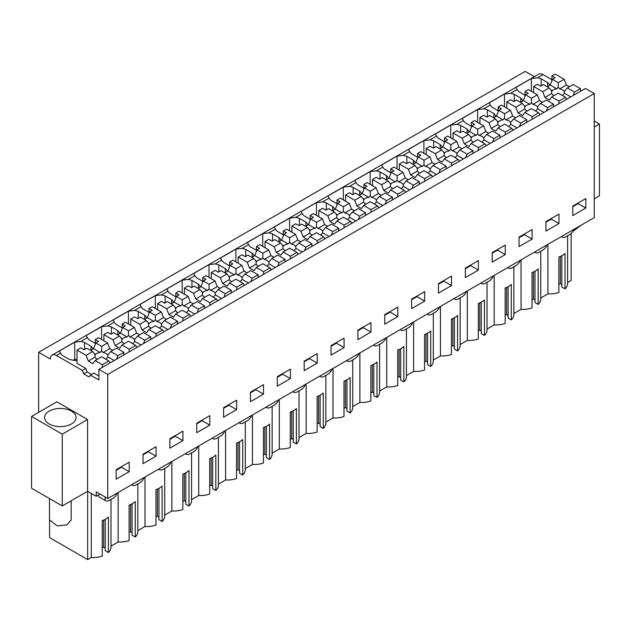 <?xml version="1.0" encoding="UTF-8"?>
<svg xmlns="http://www.w3.org/2000/svg" width="631" height="631" viewBox="0 0 631 631"><rect width="100%" height="100%" fill="white"/><g stroke="black" fill="none" stroke-linecap="round" stroke-linejoin="round"><path stroke-width="0.95" d="M38.649 412.343L38.649 352.303L525.197 71.398L534.362 76.682M38.649 352.303L50.354 359.063A8.684 5.016 60 0 1 52.152 355.087L538.7 74.174A8.684 5.016 60 0 1 543.046 74.608L551.904 79.727M98.893 369.364L585.442 88.45L594.268 93.546L107.72 374.459L98.893 369.364L98.893 379.996L90.399 375.09L89.066 376.983L83.694 373.883L82.369 370.452L56.49 355.513L60.513 353.194L59.369 351.033L74.718 342.168L74.718 359.394L73.275 360.222M107.72 374.459L107.72 498.522L594.268 217.608L594.268 93.546M100.053 494.097L96.22 496.305L87.575 491.32L62.248 505.936L31.55 488.22L31.55 416.436L62.248 434.16L62.248 505.936M594.268 126.997L599.45 124.007L599.45 195.791L594.268 198.781M87.37 337.688L86.226 335.526L101.575 326.661L107.727 325.935L110.985 324.058L114.235 322.181L113.091 320.012L128.44 311.154L134.592 310.428L141.092 306.674L139.948 304.505L155.297 295.647L161.449 294.922L167.956 291.167L166.813 288.998L182.162 280.14L188.306 279.415L191.564 277.537L194.813 275.66L193.67 273.491L209.019 264.634L215.171 263.908L221.678 260.146L220.527 257.984L235.876 249.127L242.028 248.401L245.285 246.524L248.535 244.639L247.391 242.478L262.741 233.612L268.893 232.894L275.392 229.132L274.248 226.971L289.597 218.105L295.75 217.38L302.257 213.625L301.113 211.464L316.462 202.598L322.607 201.873L325.864 199.995L329.114 198.118L327.97 195.957L343.319 187.091L349.471 186.366L355.979 182.611L354.827 180.45L370.176 171.585L376.328 170.859L382.836 167.105L381.692 164.936L397.041 156.078L403.193 155.352L409.693 151.598L408.549 149.429L423.898 140.571L430.05 139.845L436.557 136.091L435.414 133.922L450.763 125.064L456.907 124.339L463.414 120.584A19.671 11.358 180 0 0 465.165 122.69L471.325 126.247M463.414 120.576L462.271 118.415L477.62 109.557L483.772 108.832L490.279 105.077L489.135 102.908L504.477 94.051L510.629 93.325L513.886 91.448L517.136 89.563L515.992 87.401L531.341 78.544L531.341 91.329M547.629 86.534L547.629 82.574L541.146 78.828A19.671 11.358 180 0 0 537.494 77.818L531.341 78.544M52.152 355.087A8.684 5.016 60 0 1 56.49 355.513M93.12 348.943A19.671 11.358 180 0 0 91.006 346.198L84.522 342.452L80.871 341.442L74.718 342.168M547.629 82.574A19.671 11.358 180 0 1 549.743 85.319M572.782 206.092L572.782 215.573L585.828 208.041L585.828 198.56L572.782 206.092M411.617 299.133L424.671 291.601L424.671 301.082L411.617 308.614L411.617 299.133M451.528 285.575L438.482 293.107L438.482 283.627L451.528 276.094L451.528 285.575L443.853 281.15L438.482 284.25M357.903 330.147L370.949 322.615L370.949 332.103L357.903 339.628L357.903 330.147M397.806 316.588L384.76 324.121L384.76 314.64L397.806 307.108L397.806 316.588L390.132 312.164L384.76 315.263M519.061 237.106L532.107 229.574L532.107 239.054L519.061 246.587L519.061 237.106M545.925 221.599L558.971 214.067L558.971 223.548L545.925 231.08L545.925 221.599M478.385 270.068L465.339 277.601L465.339 268.12L478.385 260.587L478.385 270.068L470.71 265.635L465.339 268.743M492.204 252.613L505.25 245.08L505.25 254.561L492.204 262.094L492.204 252.613M209.784 425.144L196.738 432.677L196.738 423.196L209.784 415.663L209.784 425.144L202.109 420.711L196.738 423.819M223.603 407.689L236.649 400.157L236.649 409.637L223.603 417.17L223.603 407.689M156.062 456.158L143.016 463.69L143.016 454.21L156.062 446.677L156.062 456.158L148.395 451.733L143.016 454.833M169.881 438.703L182.927 431.17L182.927 440.651L169.881 448.184L169.881 438.703M317.227 363.117L304.181 370.649L304.181 361.169L317.227 353.636L317.227 363.117L309.553 358.684L304.181 361.784M344.084 347.61L331.038 355.143L331.038 345.654L344.084 338.121L344.084 347.61L336.41 343.177L331.038 346.277M250.46 392.182L263.506 384.65L263.506 394.13L250.46 401.663L250.46 392.182M277.317 376.675L290.37 369.143L290.37 378.624L277.317 386.156L277.317 376.675M129.205 471.665L129.205 462.184L116.159 469.716L116.159 479.197L129.205 471.665L121.531 467.24L121.531 466.617M107.72 498.522L96.22 491.88L96.22 496.305M144.01 477.564A4.322 2.5 -60 0 1 142.164 480.798L140.674 482.289L135.413 485.326L133.922 485.554A4.322 2.5 -60 0 1 132.794 485.381A4.322 2.5 -60 0 1 132.068 484.458M170.875 462.058A4.322 2.5 -60 0 1 169.021 465.292L167.53 466.782L162.27 469.819L160.779 470.048A4.322 2.5 -60 0 1 159.659 469.874A4.322 2.5 -60 0 1 158.933 468.951M197.732 446.551A4.322 2.5 -60 0 1 195.878 449.785L194.387 451.268L189.134 454.304L187.644 454.541A4.322 2.5 -60 0 1 186.516 454.367A4.322 2.5 -60 0 1 185.79 453.444M224.589 431.044A4.322 2.5 -60 0 1 222.743 434.278L221.252 435.761L215.991 438.797L214.501 439.034A4.322 2.5 -60 0 1 213.381 438.86A4.322 2.5 -60 0 1 212.647 437.938M251.453 415.537A4.322 2.5 -60 0 1 249.6 418.771L248.109 420.254L242.848 423.291L241.365 423.527A4.322 2.5 -60 0 1 240.237 423.354A4.322 2.5 -60 0 1 239.512 422.431M278.31 400.022A4.322 2.5 -60 0 1 276.465 403.264L274.974 404.747L269.713 407.784L268.222 408.02A4.322 2.5 -60 0 1 267.094 407.847A4.322 2.5 -60 0 1 266.369 406.924M305.175 384.516A4.322 2.5 -60 0 1 303.322 387.757L301.831 389.24L296.57 392.277L295.079 392.514A4.322 2.5 -60 0 1 293.959 392.332A4.322 2.5 -60 0 1 293.234 391.409M332.032 369.009A4.322 2.5 -60 0 1 330.179 372.251L328.688 373.733L323.435 376.77L321.944 377.007A4.322 2.5 -60 0 1 320.816 376.825A4.322 2.5 -60 0 1 320.091 375.902M358.889 353.502A4.322 2.5 -60 0 1 357.043 356.736L355.553 358.227L350.292 361.263L348.801 361.5A4.322 2.5 -60 0 1 347.681 361.318A4.322 2.5 -60 0 1 346.947 360.396M385.754 337.995A4.322 2.5 -60 0 1 383.9 341.229L382.41 342.72L377.149 345.756L375.666 345.985A4.322 2.5 -60 0 1 374.538 345.812A4.322 2.5 -60 0 1 373.812 344.889M412.611 322.488A4.322 2.5 -60 0 1 410.765 325.722L409.274 327.213L404.014 330.25L402.523 330.478A4.322 2.5 -60 0 1 401.403 330.305A4.322 2.5 -60 0 1 400.669 329.382M439.476 306.981A4.322 2.5 -60 0 1 437.622 310.215L436.131 311.706L430.87 314.743L429.38 314.972A4.322 2.5 -60 0 1 428.26 314.798A4.322 2.5 -60 0 1 427.534 313.875M466.333 291.475A4.322 2.5 -60 0 1 464.479 294.709L462.988 296.199L457.735 299.228L456.245 299.465A4.322 2.5 -60 0 1 455.117 299.291A4.322 2.5 -60 0 1 454.391 298.368M493.197 275.968A4.322 2.5 -60 0 1 491.344 279.202L489.853 280.685L484.592 283.721L483.101 283.958A4.322 2.5 -60 0 1 481.981 283.784A4.322 2.5 -60 0 1 481.248 282.862M520.054 260.461A4.322 2.5 -60 0 1 518.201 263.695L516.71 265.178L511.449 268.214L509.966 268.451A4.322 2.5 -60 0 1 508.838 268.278A4.322 2.5 -60 0 1 508.113 267.355M546.911 244.954A4.322 2.5 -60 0 1 545.066 248.188L543.575 249.671L538.314 252.708L536.823 252.944A4.322 2.5 -60 0 1 535.703 252.771A4.322 2.5 -60 0 1 534.97 251.848M573.776 229.439A4.322 2.5 -60 0 1 571.923 232.681L570.432 234.164L565.171 237.201L563.68 237.437A4.322 2.5 -60 0 1 562.56 237.264A4.322 2.5 -60 0 1 561.835 236.341M117.153 493.071A4.322 2.5 -60 0 1 115.299 496.305L113.809 497.796L108.548 500.833L107.065 501.061A4.322 2.5 -60 0 1 105.937 500.888A4.322 2.5 -60 0 1 105.361 497.157M599.45 124.007L594.268 121.018M91.282 493.458L91.282 557.52L87.662 559.602L49.573 537.612L49.573 520.741M87.662 559.602L87.662 491.375M110.985 499.429L110.985 547.148A18.039 10.411 180 0 1 108.398 552.519L108.398 517.073A18.039 10.411 180 0 1 102.254 520.622L102.254 556.069A18.039 10.411 180 0 1 91.282 557.52M98.026 495.264L99.469 497.149M87.575 491.32L87.575 419.536L56.877 401.813L31.55 416.436M87.575 419.536L62.248 434.16M547.905 244.378L547.905 293.888L540.743 298.021M567.608 235.797L567.608 283.516A18.039 10.411 180 0 1 565.021 288.895L565.021 253.449A18.039 10.411 180 0 1 558.877 256.991L558.877 292.437A18.039 10.411 180 0 1 547.905 293.888M571.15 233.454L571.15 280.472L567.608 282.514M80.871 341.442L87.378 337.688A19.671 11.358 180 0 0 89.121 339.793L95.289 343.351M101.575 339.454L101.575 326.661M111.379 333.973L111.379 326.945A19.671 11.358 0 0 0 107.727 325.935M117.871 334.659L117.871 330.691L111.379 326.945M117.871 330.691A19.671 11.358 180 0 1 119.977 333.436M114.235 322.181A19.671 11.358 180 0 0 115.986 324.287L122.146 327.844M128.44 323.948L128.44 311.154M138.236 318.466L138.236 311.438A19.671 11.358 0 0 0 134.592 310.428M144.728 319.144L144.728 315.185L138.236 311.438M144.728 315.185A19.671 11.358 180 0 1 146.842 317.929M141.092 306.674A19.671 11.358 180 0 0 142.843 308.78L149.003 312.337M155.297 308.441L155.297 295.647M165.101 302.959L165.101 295.931A19.671 11.358 0 0 0 161.449 294.922M171.593 303.637L171.593 299.678L165.101 295.931M171.593 299.678A19.671 11.358 180 0 1 173.699 302.423M167.956 291.167A19.671 11.358 180 0 0 169.707 293.273L175.868 296.83M182.162 292.934L182.162 280.14M191.958 287.452L191.958 280.424A19.671 11.358 0 0 0 188.306 279.415M198.449 288.13L198.449 284.171L191.958 280.424M198.449 284.171A19.671 11.358 180 0 1 200.555 286.916M194.813 275.66A19.671 11.358 180 0 0 196.564 277.766L202.725 281.323M209.019 277.419L209.019 264.634M218.823 271.937L218.823 264.917A19.671 11.358 0 0 0 215.171 263.908M225.306 272.624L225.306 268.664L218.823 264.917M225.306 268.664A19.671 11.358 180 0 1 227.42 271.409M221.678 260.146A19.671 11.358 180 0 0 223.421 262.259L229.589 265.817M235.876 261.912L235.876 249.127M245.68 256.431L245.68 249.411A19.671 11.358 0 0 0 242.028 248.401M252.171 257.117L252.171 253.157L245.68 249.411M252.171 253.157A19.671 11.358 180 0 1 254.277 255.902M248.535 244.639A19.671 11.358 180 0 0 250.286 246.753L256.446 250.31M262.741 246.405L262.741 233.612M272.545 240.924L272.545 233.904A19.671 11.358 0 0 0 268.893 232.894M279.028 241.61L279.028 237.65L272.545 233.904M279.028 237.65A19.671 11.358 180 0 1 281.142 240.395M275.392 229.132A19.671 11.358 180 0 0 277.143 231.246L283.303 234.803M289.597 230.899L289.597 218.105M299.402 225.417L299.402 218.397A19.671 11.358 0 0 0 295.75 217.38M305.893 226.103L305.893 222.144L299.402 218.397M305.893 222.144A19.671 11.358 180 0 1 307.999 224.888M302.257 213.625A19.671 11.358 180 0 0 304.008 215.731L310.168 219.288M316.462 215.392L316.462 202.598M326.259 209.91L326.259 202.882A19.671 11.358 0 0 0 322.607 201.873M332.75 210.596L332.75 206.629L326.259 202.882M332.75 206.629A19.671 11.358 180 0 1 334.856 209.374M329.114 198.118A19.671 11.358 180 0 0 330.865 200.224L337.025 203.781M343.319 199.885L343.319 187.091M353.123 194.403L353.123 187.375A19.671 11.358 0 0 0 349.471 186.366M359.607 195.089L359.607 191.122L353.123 187.375M359.607 191.122A19.671 11.358 180 0 1 361.721 193.867M355.979 182.611A19.671 11.358 180 0 0 357.73 184.717L363.89 188.275M370.176 184.378L370.176 171.585M379.98 178.896L379.98 171.869A19.671 11.358 0 0 0 376.328 170.859M386.472 179.583L386.472 175.615L379.98 171.869M386.472 175.615A19.671 11.358 180 0 1 388.578 178.36M382.836 167.105A19.671 11.358 180 0 0 384.587 169.211L390.747 172.768M397.041 168.871L397.041 156.078M406.845 163.39L406.845 156.362A19.671 11.358 0 0 0 403.193 155.352M413.329 164.076L413.329 160.108L406.845 156.362M413.329 160.108A19.671 11.358 180 0 1 415.443 162.853M409.693 151.598A19.671 11.358 180 0 0 411.444 153.704L417.604 157.261M423.898 153.365L423.898 140.571M433.702 147.883L433.702 140.855A19.671 11.358 0 0 0 430.05 139.845M440.193 148.561L440.193 144.602L433.702 140.855M440.193 144.602A19.671 11.358 180 0 1 442.299 147.346M436.557 136.091A19.671 11.358 180 0 0 438.308 138.197L444.469 141.754M450.763 137.858L450.763 125.064M460.559 132.376L460.559 125.348A19.671 11.358 0 0 0 456.907 124.339M467.05 133.054L467.05 129.095L460.559 125.348M467.05 129.095A19.671 11.358 180 0 1 469.156 131.84M477.62 122.351L477.62 109.557M487.424 116.869L487.424 109.841A19.671 11.358 0 0 0 483.772 108.832M493.907 117.547L493.907 113.588L487.424 109.841M493.907 113.588A19.671 11.358 180 0 1 496.021 116.333M490.279 105.077A19.671 11.358 180 0 0 492.03 107.183L498.19 110.74M504.477 106.836L504.477 94.051M514.281 101.354L514.281 94.334A19.671 11.358 0 0 0 510.629 93.325M520.772 102.041L520.772 98.081L514.281 94.334M520.772 98.081A19.671 11.358 180 0 1 522.878 100.826M517.136 89.563A19.671 11.358 180 0 0 518.887 91.676L525.047 95.234M541.146 85.848L541.146 78.828M94.839 354.283L92.623 351.546L86.778 348.178L84.081 349.732L80.855 347.87L77.021 350.087L77.021 363.377L85.824 368.457L82.369 370.452M77.021 360.664A19.671 11.358 180 0 1 68.755 359.047L62.264 355.3A19.671 11.358 180 0 1 60.513 353.194M84.522 349.479L84.522 342.452M77.021 359.504A19.671 11.358 0 0 0 74.718 359.394M90.399 375.09L93.853 373.095L98.893 376.005M85.824 368.457L87.149 371.888L91.55 374.428M585.828 208.041L578.154 203.608L578.154 202.985M578.154 203.608L572.782 206.708M424.671 301.082L416.996 296.657L416.996 296.034M416.996 296.657L411.617 299.757M443.853 281.15L443.853 280.527M370.949 332.103L363.275 327.67L363.275 327.047M363.275 327.67L357.903 330.77M390.132 312.164L390.132 311.54M532.107 239.054L524.432 234.622L524.432 234.006M524.432 234.622L519.061 237.721M558.971 223.548L551.297 219.115L551.297 218.492M551.297 219.115L545.925 222.215M470.71 265.635L470.71 265.02M505.25 254.561L497.575 250.128L497.575 249.513M497.575 250.128L492.204 253.236M202.109 420.711L202.109 420.096M236.649 409.637L228.974 405.205L228.974 404.589M228.974 405.205L223.603 408.304M148.395 451.733L148.395 451.11M182.927 440.651L175.252 436.218L175.252 435.603M175.252 436.218L169.881 439.326M309.553 358.684L309.553 358.061M336.41 343.177L336.41 342.554M263.506 394.13L255.831 389.698L255.831 389.082M255.831 389.698L250.46 392.797M290.37 378.624L282.696 374.191L282.696 373.568M282.696 374.191L277.317 377.291M121.531 467.24L116.159 470.34M137.842 483.922L137.842 531.641A18.039 10.411 180 0 1 135.255 537.013L135.255 501.566A18.039 10.411 180 0 1 129.118 505.115L129.118 540.562A18.039 10.411 180 0 1 118.147 542.013L110.985 546.146M108.398 552.519L105.227 550.689L105.227 519.329M105.227 548.031L103.689 547.148L102.254 547.976M565.021 288.895L561.842 287.066L561.842 255.705M561.842 284.407L560.312 283.516L558.877 284.344M540.743 251.304L540.743 299.023A18.039 10.411 180 0 1 538.156 304.402L534.985 302.572L534.985 271.212M534.985 299.914L533.447 299.023L532.02 299.851M538.156 304.402L538.156 268.956A18.039 10.411 180 0 1 532.02 272.497L532.02 307.944A18.039 10.411 180 0 1 521.048 309.395L513.886 313.528M513.886 266.81L513.886 314.53A18.039 10.411 180 0 1 511.299 319.909L508.129 318.079L508.129 286.719M508.129 315.421L506.59 314.53L505.155 315.358M511.299 319.909L511.299 284.463A18.039 10.411 180 0 1 505.155 288.004L505.155 323.451A18.039 10.411 180 0 1 494.183 324.902L487.029 329.035M487.029 282.317L487.029 330.037A18.039 10.411 180 0 1 484.434 335.416L481.264 333.586L481.264 302.225M481.264 330.928L479.734 330.037L478.298 330.865M484.434 335.416L484.434 299.97A18.039 10.411 180 0 1 478.298 303.511L478.298 338.957A18.039 10.411 180 0 1 467.326 340.409L460.165 344.542M460.165 297.824L460.165 345.551A18.039 10.411 180 0 1 457.578 350.923L454.407 349.093L454.407 317.732M454.407 346.435L452.869 345.551L451.441 346.372M457.578 350.923L457.578 315.476A18.039 10.411 180 0 1 451.441 319.026L451.441 354.472A18.039 10.411 180 0 1 440.47 355.916L433.308 360.056M433.308 313.339L433.308 361.058A18.039 10.411 180 0 1 430.713 366.43L427.542 364.6L427.542 333.239M427.542 361.942L426.012 361.058L424.576 361.886M430.713 366.43L430.713 330.983A18.039 10.411 180 0 1 424.576 334.533L424.576 369.979A18.039 10.411 180 0 1 413.605 371.422L406.443 375.563M406.443 328.846L406.443 376.565A18.039 10.411 180 0 1 403.856 381.936L400.685 380.107L400.685 348.746M400.685 377.448L399.147 376.565L397.719 377.393M403.856 381.936L403.856 346.49A18.039 10.411 180 0 1 397.719 350.039L397.719 385.486A18.039 10.411 180 0 1 386.748 386.937L379.586 391.07M379.586 344.352L379.586 392.072A18.039 10.411 180 0 1 376.999 397.443L373.828 395.613L373.828 364.253M373.828 392.955L372.29 392.072L370.854 392.9M376.999 397.443L376.999 361.997A18.039 10.411 180 0 1 370.854 365.546L370.854 400.993A18.039 10.411 180 0 1 359.883 402.444L352.721 406.577M352.721 359.859L352.721 407.579A18.039 10.411 180 0 1 350.134 412.95L346.963 411.12L346.963 379.759M346.963 408.462L345.433 407.579L343.998 408.407M350.134 412.95L350.134 377.504A18.039 10.411 180 0 1 343.998 381.053L343.998 416.499A18.039 10.411 180 0 1 333.026 417.951L325.864 422.084M325.864 375.366L325.864 423.085A18.039 10.411 180 0 1 323.277 428.465L320.106 426.627L320.106 395.266M320.106 423.969L318.568 423.085L317.133 423.914M323.277 428.465L323.277 393.018A18.039 10.411 180 0 1 317.133 396.56L317.133 432.006A18.039 10.411 180 0 1 306.161 433.458L299.007 437.591M299.007 390.873L299.007 438.592A18.039 10.411 180 0 1 296.412 443.972L293.241 442.142L293.241 410.773M293.241 439.476L291.711 438.592L290.276 439.421M296.412 443.972L296.412 408.525A18.039 10.411 180 0 1 290.276 412.067L290.276 447.513A18.039 10.411 180 0 1 279.304 448.964L272.142 453.097M272.142 406.38L272.142 454.099A18.039 10.411 180 0 1 269.555 459.478L266.385 457.649L266.385 426.288M266.385 454.99L264.846 454.099L263.419 454.927M269.555 459.478L269.555 424.032A18.039 10.411 180 0 1 263.419 427.573L263.419 463.02A18.039 10.411 180 0 1 252.447 464.471L245.285 468.604M245.285 421.887L245.285 469.606A18.039 10.411 180 0 1 242.698 474.985L239.528 473.155L239.528 441.795M239.528 470.497L237.99 469.606L236.554 470.434M242.698 474.985L242.698 439.539A18.039 10.411 180 0 1 236.554 443.08L236.554 478.527A18.039 10.411 180 0 1 225.582 479.978L218.421 484.111M218.421 437.393L218.421 485.113A18.039 10.411 180 0 1 215.834 490.492L212.663 488.662L212.663 457.301M212.663 486.004L211.133 485.113L209.697 485.941M215.834 490.492L215.834 455.046A18.039 10.411 180 0 1 209.697 458.587L209.697 494.034A18.039 10.411 180 0 1 198.726 495.485L191.564 499.618M191.564 452.9L191.564 500.628A18.039 10.411 180 0 1 188.977 505.999L185.806 504.169L185.806 472.808M185.806 501.511L184.268 500.628L182.832 501.448M188.977 505.999L188.977 470.552A18.039 10.411 180 0 1 182.832 474.094L182.832 509.54A18.039 10.411 180 0 1 171.861 510.992L164.707 515.125M164.707 468.407L164.707 516.134A18.039 10.411 180 0 1 162.112 521.506L158.941 519.676L158.941 488.315M158.941 517.018L157.411 516.134L155.975 516.963M162.112 521.506L162.112 486.059A18.039 10.411 180 0 1 155.975 489.609L155.975 525.055A18.039 10.411 180 0 1 145.004 526.499L137.842 530.639M135.255 537.013L132.084 535.183L132.084 503.822M132.084 532.525L130.546 531.641L129.118 532.469M118.147 542.013L118.147 492.495M71.453 423.969A15.736 9.086 0 0 0 76.067 417.548A15.736 9.086 0 0 0 66.35 409.148A15.736 9.086 0 0 0 49.202 411.12A15.736 9.086 0 0 0 44.588 417.548A15.736 9.086 0 0 0 54.305 425.941A15.736 9.086 0 0 0 71.453 423.969M87.149 371.888L83.694 373.883M91.006 346.198L91.006 350.166M145.004 476.989L145.004 526.499M171.861 461.482L171.861 510.992M198.726 445.975L198.726 495.485M225.582 430.468L225.582 479.978M252.447 414.961L252.447 464.471M279.304 399.455L279.304 448.964M306.161 383.948L306.161 433.458M333.026 368.441L333.026 417.951M359.883 352.934L359.883 402.444M386.748 337.419L386.748 386.937M413.605 321.913L413.605 371.422M440.47 306.406L440.47 355.916M467.326 290.899L467.326 340.409M494.183 275.392L494.183 324.902M521.048 259.885L521.048 309.395M103.689 547.148L103.689 520.062M560.312 283.516L560.312 256.438M533.447 299.023L533.447 271.945M506.59 314.53L506.59 287.452M479.734 330.037L479.734 302.959M452.869 345.551L452.869 318.466M426.012 361.058L426.012 333.973M399.147 376.565L399.147 349.479M372.29 392.072L372.29 364.994M345.433 407.579L345.433 380.501M318.568 423.085L318.568 396.008M291.711 438.592L291.711 411.515M264.846 454.099L264.846 427.021M237.99 469.606L237.99 442.528M211.133 485.113L211.133 458.035M184.268 500.628L184.268 473.542M157.411 516.134L157.411 489.049M130.546 531.641L130.546 504.555M581.522 224.967L572.94 231.38M71.185 500.777L71.185 519.897L66.831 524.913L57.271 525.907L49.478 519.897L49.478 498.569M569.399 86.715L566.409 84.996L564.193 79.285L555.13 74.056L551.904 75.909L551.904 80.689M551.455 90.659L549.238 87.922L543.401 84.546L540.704 86.1L537.478 84.246L533.645 86.455L533.645 92.662M551.904 75.909L555.13 77.771L552.433 79.332L550.216 85.043L547.235 86.762M564.193 79.285L558.277 82.7L552.433 79.332M580.457 91.329L580.457 88.671L573.232 84.507L567.316 87.922L564.264 91.558A6.515 3.762 0 0 0 559.658 88.9L558.277 87.181L556.787 88.829L550.216 85.043M566.827 99.201L565.502 97.308L558.277 93.136L551.746 96.906L549.53 100.061L544.924 97.403L542.707 91.692L533.645 86.455M551.746 96.906L558.971 101.078L558.971 103.736M549.238 87.922L542.707 91.692M566.409 84.996L559.658 88.9M558.277 82.7L558.277 87.181M580.457 88.671L574.533 92.094L567.316 87.922M574.533 92.094L573.208 95.518M565.502 97.308L558.971 101.078M556.787 88.829A6.515 3.762 0 0 0 553.363 89.87A6.515 3.762 0 0 0 551.825 91.282L551.462 90.146L551.683 93.498L544.924 97.403M551.683 93.498A6.515 3.762 0 0 0 554.097 95.549M562.189 95.391A6.515 3.762 0 0 0 562.576 95.186A6.515 3.762 0 0 0 564.374 93.214L564.485 91.298M570.787 96.914L564.374 93.214M542.534 102.222L539.552 100.503L537.336 94.792L528.273 89.563L525.047 91.424L525.047 96.196M524.598 106.166L522.381 103.429L516.537 100.053L513.839 101.615L510.621 99.753L506.78 101.97L506.78 108.169M525.047 91.424L528.273 93.285L525.576 94.839L523.359 100.55L520.378 102.269M537.336 94.792L531.42 98.215L525.576 94.839M553.592 106.836L553.592 104.178L546.375 100.013L540.452 103.429L537.399 107.065A6.515 3.762 0 0 0 532.793 104.407L531.42 102.687L529.922 104.336L523.359 100.55M539.97 114.708L538.637 112.815L531.42 108.642L524.882 112.413L522.665 115.568L518.067 112.91L515.85 107.199L506.78 101.97M524.882 112.413L532.107 116.585L532.107 119.243M522.381 103.429L515.85 107.199M539.552 100.503L532.793 104.407M531.42 98.215L531.42 102.687M553.592 104.178L547.676 107.601L540.452 103.429M547.676 107.601L546.343 111.024M538.637 112.815L532.107 116.585M529.922 104.336A6.515 3.762 0 0 0 526.506 105.377A6.515 3.762 0 0 0 524.968 106.789L524.606 105.653L524.818 109.005L518.067 112.91M524.818 109.005A6.515 3.762 0 0 0 527.24 111.056M535.325 110.898A6.515 3.762 0 0 0 535.711 110.693A6.515 3.762 0 0 0 537.509 108.721L537.62 106.805M543.93 112.421L537.509 108.721M515.677 117.737L512.695 116.009L510.479 110.299L501.408 105.069L498.19 106.931L498.19 111.703M497.741 121.673L495.524 118.936L489.68 115.56L486.982 117.121L483.756 115.26L479.923 117.476L479.923 123.676M498.19 106.931L501.408 108.792L498.711 110.346L496.502 116.057L493.513 117.776M510.479 110.299L504.555 113.722L498.711 110.346M526.735 122.351L526.735 119.685L519.51 115.52L513.595 118.936L510.542 122.572A6.515 3.762 0 0 0 505.936 119.914L504.555 118.194L503.065 119.843L496.502 116.057M513.113 130.215L511.78 128.322L504.555 124.149L498.025 127.927L495.808 131.074L491.202 128.416L488.986 122.706L479.923 117.476M498.025 127.927L505.25 132.092L505.25 134.75M495.524 118.936L488.986 122.706M512.695 116.009L505.936 119.914M504.555 113.722L504.555 118.194M526.735 119.685L520.82 123.108L513.595 118.936M520.82 123.108L519.487 126.531M511.78 128.322L505.25 132.092M503.065 119.843A6.515 3.762 0 0 0 499.642 120.884A6.515 3.762 0 0 0 498.104 122.296L497.749 121.16L497.962 124.52L491.202 128.416M497.962 124.52A6.515 3.762 0 0 0 500.375 126.563M508.468 126.405A6.515 3.762 0 0 0 508.854 126.2A6.515 3.762 0 0 0 510.653 124.228L510.763 122.272M517.065 127.927L510.653 124.228M488.812 133.244L485.831 131.516L483.614 125.806L474.551 120.576L471.325 122.438L471.325 127.21M470.876 137.179L468.659 134.442L462.823 131.067L460.125 132.628L456.899 130.767L453.066 132.983L453.066 139.183M471.325 122.438L474.551 124.299L471.854 125.853L469.638 131.564L466.656 133.283M483.614 125.806L477.699 129.229L471.854 125.853M499.878 137.858L499.878 135.2L492.653 131.027L486.73 134.442L483.677 138.079A6.515 3.762 0 0 0 479.079 135.42L477.699 133.701L476.208 135.357L469.638 131.564M486.249 145.722L484.923 143.829L477.699 139.656L471.16 143.434L468.951 146.581L464.345 143.923L462.129 138.213L453.066 132.983M471.16 143.434L478.385 147.599L478.385 150.257M468.659 134.442L462.129 138.213M485.831 131.516L479.079 135.42M477.699 129.229L477.699 133.701M499.878 135.2L493.955 138.615L486.73 134.442M493.955 138.615L492.63 142.038M484.923 143.829L478.385 147.599M476.208 135.357A6.515 3.762 0 0 0 472.785 136.391A6.515 3.762 0 0 0 471.247 137.81L470.884 136.667L471.097 140.027L464.345 143.923M471.097 140.027A6.515 3.762 0 0 0 473.518 142.07M481.603 141.92A6.515 3.762 0 0 0 481.997 141.707A6.515 3.762 0 0 0 483.796 139.735L483.898 137.818M490.208 143.434L483.796 139.735M461.955 148.75L458.974 147.023L456.757 141.32L447.687 136.083L444.469 137.944L444.469 142.716M444.019 152.686L441.803 149.949L435.958 146.573L433.26 148.135L430.042 146.274L426.201 148.49L426.201 154.69M444.469 137.944L447.687 139.806L444.997 141.36L442.781 147.07L439.799 148.79M456.757 141.32L450.834 144.736L444.997 141.36M473.013 153.365L473.013 150.706L465.788 146.534L459.873 149.949L456.82 153.585A6.515 3.762 0 0 0 452.214 150.927L450.834 149.208L449.343 150.864L442.781 147.07M459.392 161.228L458.059 159.335L450.834 155.171L444.303 158.941L442.086 162.088L437.48 159.43L435.272 153.719L426.201 148.49M444.303 158.941L451.528 163.113L451.528 165.772M441.803 149.949L435.272 153.719M458.974 147.023L452.214 150.927M450.834 144.736L450.834 149.208M473.013 150.706L467.098 154.122L459.873 149.949M467.098 154.122L465.765 157.545M458.059 159.335L451.528 163.113M449.343 150.864A6.515 3.762 0 0 0 445.928 151.897A6.515 3.762 0 0 0 444.382 153.317L444.027 152.174L444.24 155.534L437.48 159.43M444.24 155.534A6.515 3.762 0 0 0 446.653 157.584M454.746 157.427A6.515 3.762 0 0 0 455.132 157.214A6.515 3.762 0 0 0 456.931 155.242L457.041 153.325M463.343 158.949L456.931 155.242M435.09 164.257L432.109 162.538L429.892 156.827L420.83 151.59L417.604 153.451L417.604 158.223M417.154 168.193L414.938 165.456L409.101 162.088L406.403 163.642L403.177 161.781L399.344 163.997L399.344 170.196M417.604 153.451L420.83 155.313L418.132 156.867L415.916 162.577L412.934 164.297M429.892 156.827L423.977 160.242L418.132 156.867M446.156 168.871L446.156 166.213L438.931 162.041L433.016 165.456L429.963 169.092A6.515 3.762 0 0 0 425.357 166.434L423.977 164.715L422.486 166.371L415.916 162.577M432.527 176.735L431.202 174.842L423.977 170.678L417.446 174.448L415.23 177.595L410.623 174.937L408.407 169.226L399.344 163.997M417.446 174.448L424.671 178.62L424.671 181.278M414.938 165.456L408.407 169.226M432.109 162.538L425.357 166.434M423.977 160.242L423.977 164.715M446.156 166.213L440.233 169.629L433.016 165.456M440.233 169.629L438.908 173.052M431.202 174.842L424.671 178.62M422.486 166.371A6.515 3.762 0 0 0 419.063 167.404A6.515 3.762 0 0 0 417.525 168.824L417.162 167.68L417.383 171.04L410.623 174.937M417.383 171.04A6.515 3.762 0 0 0 419.796 173.091M427.889 172.933A6.515 3.762 0 0 0 428.275 172.728A6.515 3.762 0 0 0 430.074 170.749L430.184 168.832M436.486 174.456L430.074 170.749M408.233 179.764L405.252 178.045L403.035 172.334L393.973 167.097L390.747 168.958L390.747 173.738M390.297 183.7L388.081 180.963L382.236 177.595L379.539 179.149L376.321 177.287L372.479 179.504L372.479 185.703M390.747 168.958L393.973 170.82L391.275 172.373L389.059 178.084L386.077 179.811M403.035 172.334L397.12 175.749L391.275 172.373M419.292 184.378L419.292 181.72L412.075 177.548L406.151 180.963L403.099 184.599A6.515 3.762 0 0 0 398.492 181.941L397.12 180.221L395.621 181.878L389.059 178.084M405.67 192.242L404.337 190.349L397.12 186.184L390.581 189.955L388.365 193.11L383.766 190.444L381.55 184.741L372.479 179.504M390.581 189.955L397.806 194.127L397.806 196.785M388.081 180.963L381.55 184.741M405.252 178.045L398.492 181.941M397.12 175.749L397.12 180.221M419.292 181.72L413.376 185.135L406.151 180.963M413.376 185.135L412.043 188.559M404.337 190.349L397.806 194.127M395.621 181.878A6.515 3.762 0 0 0 392.206 182.919A6.515 3.762 0 0 0 390.668 184.331L390.305 183.187L390.518 186.547L383.766 190.444M390.518 186.547A6.515 3.762 0 0 0 392.939 188.598M401.024 188.44A6.515 3.762 0 0 0 401.411 188.235A6.515 3.762 0 0 0 403.209 186.255L403.319 184.339M409.629 189.963L403.209 186.255M381.376 195.271L378.395 193.551L376.179 187.841L367.108 182.604L363.89 184.465L363.89 189.245M363.44 199.207L361.224 196.47L355.379 193.102L352.682 194.656L349.456 192.794L345.622 195.011L345.622 201.218M363.89 184.465L367.108 186.326L364.41 187.88L362.202 193.591L359.213 195.318M376.179 187.841L370.255 191.256L364.41 187.88M392.435 199.885L392.435 197.227L385.21 193.054L379.294 196.47L376.242 200.106A6.515 3.762 0 0 0 371.635 197.448L370.255 195.736L368.764 197.385L362.202 193.591M378.813 207.749L377.48 205.864L370.255 201.691L363.724 205.461L361.508 208.616L356.901 205.958L354.685 200.248L345.622 195.011M363.724 205.461L370.949 209.634L370.949 212.292M361.224 196.47L354.685 200.248M378.395 193.551L371.635 197.448M370.255 191.256L370.255 195.736M392.435 197.227L386.519 200.642L379.294 196.47M386.519 200.642L385.186 204.073M377.48 205.864L370.949 209.634M368.764 197.385A6.515 3.762 0 0 0 365.341 198.426A6.515 3.762 0 0 0 363.803 199.838L363.448 198.694L363.661 202.054L356.901 205.958M363.661 202.054A6.515 3.762 0 0 0 366.075 204.105M374.167 203.947A6.515 3.762 0 0 0 374.554 203.742A6.515 3.762 0 0 0 376.352 201.762L376.462 199.853M382.765 205.469L376.352 201.762M354.512 210.778L351.53 209.058L349.314 203.348L340.251 198.11L337.025 199.972L337.025 204.752M336.575 214.714L334.359 211.984L328.514 208.609L325.825 210.162L322.599 208.301L318.765 210.517L318.765 216.725M337.025 199.972L340.251 201.833L337.553 203.395L335.337 209.098L332.356 210.825M349.314 203.348L343.398 206.763L337.553 203.395M365.578 215.392L365.578 212.734L358.353 208.561L352.429 211.984L349.377 215.613A6.515 3.762 0 0 0 344.778 212.955L343.398 211.243L341.907 212.892L335.337 209.098M351.948 223.256L350.623 221.371L343.398 217.198L336.859 220.968L334.651 224.123L330.045 221.465L327.828 215.755L318.765 210.517M336.859 220.968L344.084 225.141L344.084 227.799M334.359 211.984L327.828 215.755M351.53 209.058L344.778 212.955M343.398 206.763L343.398 211.243M365.578 212.734L359.654 216.149L352.429 211.984M359.654 216.149L358.329 219.58M350.623 221.371L344.084 225.141M341.907 212.892A6.515 3.762 0 0 0 338.484 213.933A6.515 3.762 0 0 0 336.946 215.345L336.583 214.201L336.796 217.561L330.045 221.465M336.796 217.561A6.515 3.762 0 0 0 339.218 219.612M347.302 219.454A6.515 3.762 0 0 0 347.697 219.249A6.515 3.762 0 0 0 349.495 217.269L349.598 215.36M355.908 220.976L349.495 217.269M327.655 226.284L324.673 224.565L322.457 218.854L313.386 213.617L310.168 215.479L310.168 220.258M309.718 230.228L307.502 227.491L301.657 224.115L298.96 225.669L295.742 223.808L291.901 226.024L291.901 232.232M310.168 215.479L313.386 217.34L310.697 218.902L308.48 224.612L305.499 226.332M322.457 218.854L316.533 222.27L310.697 218.902M338.713 230.899L338.713 228.241L331.488 224.068L325.572 227.491L322.52 231.12A6.515 3.762 0 0 0 317.914 228.461L316.533 226.75L315.043 228.398L308.48 224.612M325.091 238.77L323.758 236.877L316.533 232.705L310.002 236.475L307.786 239.63L303.18 236.972L300.971 231.261L291.901 226.024M310.002 236.475L317.227 240.648L317.227 243.306M307.502 227.491L300.971 231.261M324.673 224.565L317.914 228.461M316.533 222.27L316.533 226.75M338.713 228.241L332.797 231.656L325.572 227.491M332.797 231.656L331.464 235.087M323.758 236.877L317.227 240.648M315.043 228.398A6.515 3.762 0 0 0 311.627 229.439A6.515 3.762 0 0 0 310.081 230.851L309.726 229.716L309.939 233.068L303.18 236.972M309.939 233.068A6.515 3.762 0 0 0 312.353 235.118M320.445 234.961A6.515 3.762 0 0 0 320.832 234.756A6.515 3.762 0 0 0 322.63 232.784L322.741 230.867M329.043 236.483L322.63 232.784M300.79 241.791L297.808 240.072L295.592 234.361L286.529 229.124L283.303 230.985L283.303 235.765M282.854 245.735L280.637 242.998L274.8 239.622L272.103 241.176L268.877 239.315L265.044 241.531L265.044 247.738M283.303 230.985L286.529 232.847L283.832 234.409L281.615 240.119L278.634 241.839M295.592 234.361L289.676 237.777L283.832 234.409M311.856 246.405L311.856 243.747L304.631 239.575L298.708 242.998L295.655 246.634A6.515 3.762 0 0 0 291.057 243.976L289.676 242.257L288.186 243.905L281.615 240.119M298.226 254.277L296.901 252.384L289.676 248.212L283.145 251.982L280.929 255.137L276.323 252.479L274.106 246.768L265.044 241.531M283.145 251.982L290.37 256.154L290.37 258.813M280.637 242.998L274.106 246.768M297.808 240.072L291.057 243.976M289.676 237.777L289.676 242.257M311.856 243.747L305.932 247.171L298.708 242.998M305.932 247.171L304.607 250.594M296.901 252.384L290.37 256.154M288.186 243.905A6.515 3.762 0 0 0 284.762 244.946A6.515 3.762 0 0 0 283.224 246.358L282.862 245.222L283.082 248.575L276.323 252.479M283.082 248.575A6.515 3.762 0 0 0 285.496 250.625M293.589 250.468A6.515 3.762 0 0 0 293.975 250.262A6.515 3.762 0 0 0 295.773 248.291L295.884 246.374M302.186 251.99L295.773 248.291M273.933 257.298L270.951 255.579L268.735 249.868L259.672 244.639L256.446 246.492L256.446 251.272M255.997 261.242L253.78 258.505L247.936 255.129L245.238 256.691L242.02 254.829L238.179 257.038L238.179 263.245M256.446 246.492L259.672 248.354L256.975 249.915L254.758 255.626L251.777 257.345M268.735 249.868L262.819 253.283L256.975 249.915M284.991 261.912L284.991 259.254L277.774 255.09L271.851 258.505L268.798 262.141A6.515 3.762 0 0 0 264.192 259.483L262.819 257.763L261.321 259.412L254.758 255.626M271.369 269.784L270.036 267.891L262.819 263.719L256.281 267.489L254.064 270.644L249.466 267.986L247.249 262.275L238.179 257.038M256.281 267.489L263.506 271.661L263.506 274.319M253.78 258.505L247.249 262.275M270.951 255.579L264.192 259.483M262.819 253.283L262.819 257.763M284.991 259.254L279.076 262.677L271.851 258.505M279.076 262.677L277.743 266.101M270.036 267.891L263.506 271.661M261.321 259.412A6.515 3.762 0 0 0 257.905 260.453A6.515 3.762 0 0 0 256.367 261.865L256.005 260.729L256.218 264.081L249.466 267.986M256.218 264.081A6.515 3.762 0 0 0 258.639 266.132M266.724 265.974A6.515 3.762 0 0 0 267.11 265.769A6.515 3.762 0 0 0 268.909 263.797L269.019 261.881M275.321 267.497L268.909 263.797M247.076 272.805L244.087 271.085L241.878 265.375L232.807 260.146L229.589 262.007L229.589 266.779M229.14 276.749L226.923 274.012L221.079 270.636L218.381 272.198L215.155 270.336L211.322 272.553L211.322 278.752M229.589 262.007L232.807 263.868L230.11 265.422L227.901 271.133L224.912 272.852M241.878 265.375L235.955 268.798L230.11 265.422M258.134 277.419L258.134 274.761L250.909 270.596L244.994 274.012L241.941 277.648A6.515 3.762 0 0 0 237.335 274.99L235.955 273.27L234.464 274.919L227.901 271.133M244.512 285.291L243.18 283.398L235.955 279.225L229.424 282.996L227.207 286.151L222.601 283.493L220.385 277.782L211.322 272.553M229.424 282.996L236.649 287.168L236.649 289.826M226.923 274.012L220.385 277.782M244.087 271.085L237.335 274.99M235.955 268.798L235.955 273.27M258.134 274.761L252.219 278.184L244.994 274.012M252.219 278.184L250.886 281.607M243.18 283.398L236.649 287.168M234.464 274.919A6.515 3.762 0 0 0 231.041 275.96A6.515 3.762 0 0 0 229.503 277.372L229.148 276.236L229.361 279.588L222.601 283.493M229.361 279.588A6.515 3.762 0 0 0 231.774 281.639M239.867 281.481A6.515 3.762 0 0 0 240.253 281.276A6.515 3.762 0 0 0 242.052 279.304L242.162 277.388M248.464 283.003L242.052 279.304M220.211 288.32L217.23 286.592L215.013 280.882L205.951 275.652L202.725 277.514L202.725 282.286M202.275 292.256L200.059 289.519L194.214 286.143L191.524 287.704L188.298 285.843L184.457 288.059L184.457 294.259M202.725 277.514L205.951 279.375L203.253 280.929L201.037 286.64L198.055 288.359M215.013 280.882L209.098 284.305L203.253 280.929M231.277 292.934L231.277 290.268L224.052 286.103L218.129 289.519L215.076 293.155A6.515 3.762 0 0 0 210.47 290.497L209.098 288.777L207.607 290.434L201.037 286.64M217.648 300.798L216.323 298.905L209.098 294.732L202.559 298.51L200.35 301.657L195.744 298.999L193.528 293.289L184.457 288.059M202.559 298.51L209.784 302.675L209.784 305.333M200.059 289.519L193.528 293.289M217.23 286.592L210.47 290.497M209.098 284.305L209.098 288.777M231.277 290.268L225.354 293.691L218.129 289.519M225.354 293.691L224.029 297.114M216.323 298.905L209.784 302.675M207.607 290.434A6.515 3.762 0 0 0 204.184 291.467A6.515 3.762 0 0 0 202.646 292.887L202.283 291.743L202.496 295.103L195.744 298.999M202.496 295.103A6.515 3.762 0 0 0 204.917 297.146M213.002 296.988A6.515 3.762 0 0 0 213.396 296.783A6.515 3.762 0 0 0 215.195 294.811L215.297 292.894M221.607 298.51L215.195 294.811M193.354 303.826L190.373 302.099L188.156 296.389L179.086 291.159L175.868 293.021L175.868 297.793M175.418 307.762L173.202 305.025L167.357 301.65L164.659 303.211L161.441 301.35L157.6 303.566L157.6 309.766M175.868 293.021L179.086 294.882L176.396 296.436L174.18 302.146L171.198 303.866M188.156 296.389L182.233 299.812L176.396 296.436M204.412 308.441L204.412 305.783L197.188 301.61L191.272 305.025L188.219 308.662A6.515 3.762 0 0 0 183.613 306.003L182.233 304.284L180.742 305.94L174.18 302.146M190.791 316.305L189.458 314.412L182.233 310.239L175.702 314.017L173.486 317.164L168.879 314.506L166.663 308.796L157.6 303.566M175.702 314.017L182.927 318.182L182.927 320.848M173.202 305.025L166.663 308.796M190.373 302.099L183.613 306.003M182.233 299.812L182.233 304.284M204.412 305.783L198.497 309.198L191.272 305.025M198.497 309.198L197.164 312.621M189.458 314.412L182.927 318.182M180.742 305.94A6.515 3.762 0 0 0 177.327 306.974A6.515 3.762 0 0 0 175.781 308.393L175.426 307.25L175.639 310.61L168.879 314.506M175.639 310.61A6.515 3.762 0 0 0 178.052 312.653M186.145 312.503A6.515 3.762 0 0 0 186.531 312.29A6.515 3.762 0 0 0 188.33 310.318L188.44 308.401M194.742 314.017L188.33 310.318M166.489 319.333L163.508 317.606L161.291 311.903L152.229 306.666L149.003 308.527L149.003 313.299M148.553 323.269L146.337 320.532L140.5 317.164L137.803 318.718L134.577 316.857L130.743 319.073L130.743 325.273M149.003 308.527L152.229 310.389L149.531 311.943L147.315 317.653L144.333 319.373M161.291 311.903L155.376 315.319L149.531 311.943M177.556 323.948L177.556 321.289L170.331 317.117L164.407 320.532L161.355 324.168A6.515 3.762 0 0 0 156.756 321.51L155.376 319.791L153.885 321.447L147.315 317.653M163.926 331.811L162.601 329.918L155.376 325.754L148.845 329.524L146.629 332.671L142.022 330.013L139.806 324.302L130.743 319.073M148.845 329.524L156.062 333.696L156.062 336.355M146.337 320.532L139.806 324.302M163.508 317.606L156.756 321.51M155.376 315.319L155.376 319.791M177.556 321.289L171.632 324.705L164.407 320.532M171.632 324.705L170.307 328.128M162.601 329.918L156.062 333.696M153.885 321.447A6.515 3.762 0 0 0 150.462 322.48A6.515 3.762 0 0 0 148.924 323.9L148.561 322.756L148.782 326.117L142.022 330.013M148.782 326.117A6.515 3.762 0 0 0 151.195 328.167M159.288 328.01A6.515 3.762 0 0 0 159.675 327.797A6.515 3.762 0 0 0 161.473 325.825L161.583 323.908M167.885 329.532L161.473 325.825M139.632 334.84L136.651 333.121L134.435 327.41L125.372 322.173L122.146 324.034L122.146 328.806M121.696 338.776L119.48 336.039L113.635 332.671L110.938 334.225L107.72 332.363L103.878 334.58L103.878 340.779M122.146 324.034L125.372 325.896L122.674 327.45L120.458 333.16L117.476 334.88M134.435 327.41L128.519 330.825L122.674 327.45M150.691 339.454L150.691 336.796L143.474 332.624L137.55 336.039L134.498 339.675A6.515 3.762 0 0 0 129.891 337.017L128.519 335.298L127.02 336.954L120.458 333.16M137.069 347.318L135.736 345.425L128.519 341.261L121.98 345.031L119.764 348.178L115.165 345.52L112.949 339.817L103.878 334.58M121.98 345.031L129.205 349.203L129.205 351.861M119.48 336.039L112.949 339.817M136.651 333.121L129.891 337.017M128.519 330.825L128.519 335.298M150.691 336.796L144.775 340.212L137.55 336.039M144.775 340.212L143.442 343.635M135.736 345.425L129.205 349.203M127.02 336.954A6.515 3.762 0 0 0 123.605 337.987A6.515 3.762 0 0 0 122.059 339.407L121.704 338.263L121.917 341.623L115.165 345.52M121.917 341.623A6.515 3.762 0 0 0 124.331 343.674M132.423 343.516A6.515 3.762 0 0 0 132.81 343.311A6.515 3.762 0 0 0 134.608 341.332L134.719 339.383M141.021 345.039L134.608 341.332M112.775 350.347L109.786 348.627L107.578 342.917L98.507 337.68L95.289 339.541L95.289 344.321M95.289 339.541L98.507 341.403L95.809 342.956L93.593 348.667L90.612 350.394M107.578 342.917L101.654 346.332L95.809 342.956M123.834 354.961L123.834 352.303L116.609 348.131L110.693 351.546L107.641 355.182A6.515 3.762 0 0 0 103.034 352.524L101.654 350.804L100.163 352.461L93.593 348.667M110.212 362.825L108.879 360.94L101.654 356.767L95.123 360.538L92.907 363.693L88.301 361.035L86.084 355.324L77.021 350.087M95.123 360.538L102.348 364.71L102.348 367.368M92.623 351.546L86.084 355.324M109.786 348.627L103.034 352.524M101.654 346.332L101.654 350.804M123.834 352.303L117.918 355.718L110.693 351.546M117.918 355.718L116.585 359.142M108.879 360.94L102.348 364.71M100.163 352.461A6.515 3.762 0 0 0 96.74 353.502A6.515 3.762 0 0 0 95.202 354.914L94.847 353.77L95.06 357.13L88.301 361.035M95.06 357.13A6.515 3.762 0 0 0 97.474 359.181M105.566 359.023A6.515 3.762 0 0 0 105.953 358.818A6.515 3.762 0 0 0 107.751 356.838L107.862 354.922M114.164 360.546L107.751 356.838M537.494 77.818L543.046 74.608M131.634 484.711L132.794 485.381M158.491 469.204L159.659 469.874M185.356 453.697L186.516 454.367M212.213 438.19L213.381 438.86M239.078 422.683L240.237 423.354M265.935 407.169L267.094 407.847M292.792 391.662L293.959 392.332M319.657 376.155L320.816 376.825M346.514 360.648L347.681 361.318M373.378 345.141L374.538 345.812M400.235 329.634L401.403 330.305M427.092 314.128L428.26 314.798M453.957 298.621L455.117 299.291M480.814 283.114L481.981 283.784M507.679 267.607L508.838 268.278M534.536 252.092L535.703 252.771M561.401 236.586L562.56 237.264M99.327 497.07L105.937 500.888"/></g></svg>
